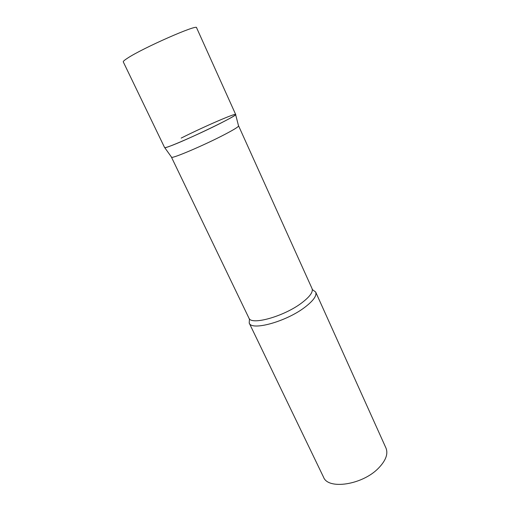<?xml version="1.0" encoding="UTF-8"?>
<svg xmlns="http://www.w3.org/2000/svg" width="510" height="510" viewBox="0 0 510 510"><rect width="100%" height="100%" fill="white"/><g stroke="black" fill="none" stroke-linecap="round" stroke-linejoin="round"><path stroke-width="0.76" d="M169.773 146.23C186.424 140.307 238.852 114.973 235.665 114.463L196.573 27.712C197.893 23.785 142.762 48.01 127.506 58.191C124.465 60.148 123.057 61.385 123.28 61.888L164.615 147.594C164.775 147.887 166.489 147.435 169.773 146.23M238.514 125.772L238.584 126.046C237.966 127.149 233.319 129.967 224.655 134.5C204.771 144.929 172.712 158.623 171.609 157.278L171.443 157.048M181.171 138.095C203.324 126.901 237.558 112.047 235.633 114.623C234.931 115.598 229.972 118.441 220.747 123.139C199.544 133.958 165.635 148.754 164.749 147.67L171.609 157.278M312.318 289.546L315.671 292.032C317.003 295.621 313.427 300.677 304.942 307.198C286.206 321.67 251.366 331.175 249.205 323.021L249.454 318.858M315.671 292.032L385.981 448.067C388.314 453.855 385.84 460.536 378.554 468.11C362.502 484.908 328.108 490.021 323.544 477.181L249.205 323.021M238.597 125.862L312.056 288.596C313.293 291.956 309.863 296.712 301.761 302.876C283.917 316.525 250.901 325.654 248.899 318.049L171.456 157.169M238.584 126.046L235.633 114.623"/></g></svg>
